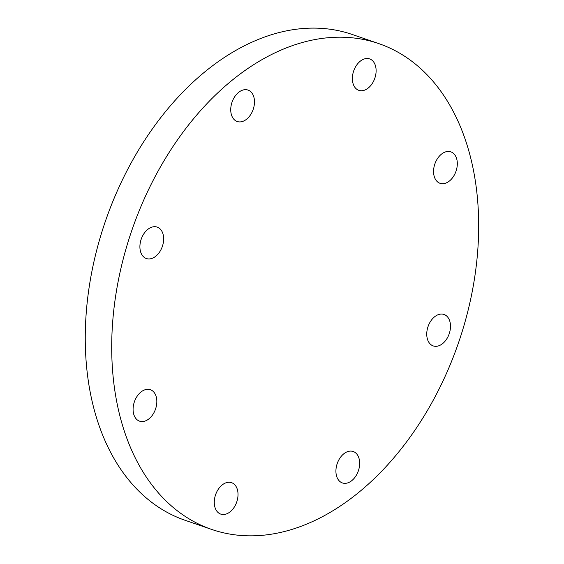 <?xml version="1.0" encoding="UTF-8"?>
<svg xmlns="http://www.w3.org/2000/svg" width="564" height="564" viewBox="0 0 564 564"><rect width="100%" height="100%" fill="white"/><g stroke="black" fill="none" stroke-linecap="round" stroke-linejoin="round"><path stroke-width="0.85" d="M338.936 480.57A16.624 11.174 -71 0 1 338.386 460.767A16.624 11.174 -71 0 1 353.191 451.503A16.624 11.174 -71 0 1 358.359 470.855A16.624 11.174 -71 0 1 342.39 482.939A16.624 11.174 -71 0 1 338.936 480.57M214.299 501.424A16.624 11.174 -71 0 1 231.55 482.664A16.624 11.174 -71 0 1 236.725 502.016A16.624 11.174 -71 0 1 220.75 514.107A16.624 11.174 -71 0 1 214.299 501.424M137.045 396.379A16.624 11.174 -71 0 1 150.362 389.717A16.624 11.174 -71 0 1 155.53 409.069A16.624 11.174 -71 0 1 139.555 421.153A16.624 11.174 -71 0 1 137.045 396.379M152.442 226.975A16.624 11.174 -71 0 1 157.18 227.102A16.624 11.174 -71 0 1 162.347 246.454A16.624 11.174 -71 0 1 146.372 258.538A16.624 11.174 -71 0 1 140.316 242.513A16.624 11.174 -71 0 1 152.442 226.975M251.459 92.44A16.624 11.174 -71 0 1 252.009 112.243A16.624 11.174 -71 0 1 237.204 121.514A16.624 11.174 -71 0 1 232.037 102.162A16.624 11.174 -71 0 1 248.005 90.071A16.624 11.174 -71 0 1 251.459 92.44M376.096 71.593A16.624 11.174 -71 0 1 358.845 90.346A16.624 11.174 -71 0 1 353.67 70.993A16.624 11.174 -71 0 1 369.646 58.91A16.624 11.174 -71 0 1 376.096 71.593M453.35 176.638A16.624 11.174 -71 0 1 440.033 183.3A16.624 11.174 -71 0 1 434.865 163.948A16.624 11.174 -71 0 1 450.84 151.857A16.624 11.174 -71 0 1 453.35 176.638M437.953 346.042A16.624 11.174 -71 0 1 433.215 345.915A16.624 11.174 -71 0 1 428.048 326.563A16.624 11.174 -71 0 1 444.023 314.472A16.624 11.174 -71 0 1 450.079 330.497A16.624 11.174 -71 0 1 437.953 346.042M211.712 529.441L185.274 520.353A256.881 172.739 -71 0 1 105.39 221.278A256.881 172.739 -71 0 1 352.239 34.482L378.677 43.569A256.881 172.739 109 0 0 131.835 230.366A256.881 172.739 109 0 0 211.712 529.441A256.881 172.739 109 0 0 284.933 531.387A256.881 172.739 109 0 0 472.294 291.214A256.881 172.739 109 0 0 378.677 43.569"/></g></svg>
